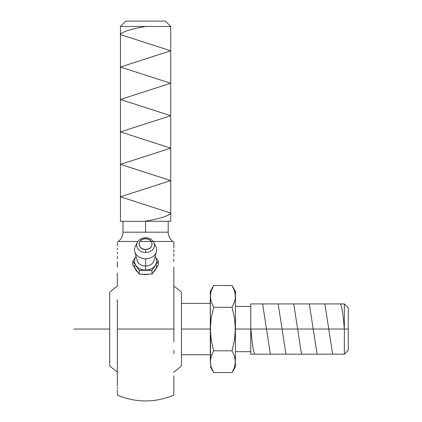 <?xml version="1.0" encoding="UTF-8"?>
<svg xmlns="http://www.w3.org/2000/svg" width="422" height="422" viewBox="0 0 422 422"><rect width="100%" height="100%" fill="white"/><g stroke="black" fill="none" stroke-linecap="round" stroke-linejoin="round"><path stroke-width="0.63" d="M145.59 232.184L122.976 232.184A11.494 11.494 0 0 1 118.255 241.474L137.888 241.474L118.255 241.474A108.396 108.396 0 0 0 117.342 242.144A108.396 108.396 0 0 1 118.255 241.474A11.494 11.494 0 0 0 122.976 232.184L168.209 232.184L145.59 232.184L145.59 221.307L145.59 232.184M139.898 241.474L172.93 241.474A11.494 11.494 0 0 1 168.209 232.184A11.494 11.494 0 0 0 172.93 241.474A108.396 108.396 0 0 1 173.843 242.144A108.396 108.396 0 0 0 172.93 241.474L139.898 241.474M173.843 327.973L173.843 314.205M173.843 304.362L173.843 267.158M173.843 261.54L173.843 258.897M173.843 256.481L173.843 253.828M173.843 251.95L173.843 249.645M173.843 248.025L173.843 243.742M173.843 243.146L173.843 242.144M117.342 242.877L117.342 245.82M117.342 248.041L117.342 249.618M117.342 251.971L117.342 253.759M117.342 256.481L117.342 258.886M117.342 261.598L117.342 267.158M117.342 273.108L117.342 286.195A51.326 51.326 0 0 0 109.694 292.367A51.326 51.326 0 0 1 114.863 287.941M117.342 305.153L117.342 314.058M117.342 314.137L117.342 341.915M117.342 393.832L117.342 395.113C126.948 399.064 136.364 400.995 145.59 400.9C154.821 400.995 164.237 399.064 173.843 395.113L173.843 393.832M173.843 393.288L173.843 392.26M173.843 390.846L173.843 390.07M173.843 388.588L173.843 395.113C164.237 399.064 154.821 400.995 145.59 400.9C136.364 400.995 126.948 399.064 117.342 395.113L117.342 393.847L117.342 395.113M173.843 386.246L173.843 387.322M173.843 383.946L173.843 375.749M173.843 372.563L173.843 371.898A51.326 51.326 0 0 0 181.465 365.753A51.326 51.326 0 0 1 176.322 370.152M173.843 353.689L173.843 350.397M173.843 341.915L173.843 299.699L173.843 329.044L117.342 329.044L117.342 386.246M117.342 350.397L117.342 354.222M114.863 370.152A51.326 51.326 0 0 1 109.694 365.726L109.694 292.367L109.694 365.726A51.326 51.326 0 0 0 117.342 371.898L117.342 372.563M117.342 375.749L117.342 383.946M117.342 387.322L117.342 388.651M117.342 390.07L117.342 390.846M117.342 392.26L117.342 393.288M173.843 286.195A51.326 51.326 0 0 1 181.465 292.341L181.465 365.753L181.465 329.044L210.304 329.044L181.465 329.044L181.465 292.341A51.326 51.326 0 0 0 176.322 287.941M154.035 260.543A8.672 7.1 180 0 1 145.59 266.029L145.59 270.08A11.062 9.062 0 0 0 155.169 265.549A11.062 9.062 0 0 0 155.169 256.492A11.062 9.062 180 0 1 155.169 265.549L158.366 261.281L155.132 256.434A11.062 9.062 180 0 1 155.169 256.486L155.132 256.434M154.452 244.327A11.062 9.062 180 0 1 156.398 251.686A11.062 9.062 180 0 1 145.59 258.813A11.062 9.062 0 0 0 155.813 246.284L153.83 242.365A8.915 7.306 180 0 1 145.59 252.467L145.59 249.481C154.035 249.808 154.035 238.425 145.59 238.757L148.096 239.163L150.221 240.329L151.64 242.064L152.136 244.116L151.64 246.168L150.221 247.909L148.096 249.07L145.59 249.481L143.09 249.07L140.964 247.909L139.545 246.168L139.049 244.116L139.545 242.064L140.964 240.329L143.09 239.163L145.59 238.757L145.59 237.707L145.59 238.757C137.15 238.425 137.145 249.808 145.59 249.481L145.59 252.467A8.915 7.306 180 0 1 137.108 242.919M120.465 26.475L120.465 221.307L170.72 221.307L170.72 26.475L120.465 26.475L170.72 26.475L165.345 21.1L125.84 21.1L120.465 26.475L125.84 21.1L165.345 21.1L170.72 26.475L170.72 221.307L120.465 221.307L120.465 26.475M156.652 265.259A11.062 9.062 180 0 1 155.169 269.79L151.978 274.057L151.978 270.344L155.169 265.549A11.062 9.062 180 0 1 145.59 270.08L145.59 266.029A8.672 7.1 0 0 0 154.062 260.443L156.398 251.686M145.637 274.321L145.59 274.638L145.59 274.321L139.207 274.057L132.819 264.995L132.819 261.281L136.011 265.549A11.062 9.062 0 0 0 145.59 270.08A11.062 9.062 180 0 1 136.011 265.549A11.062 9.062 180 0 1 136.011 256.492A11.062 9.062 0 0 0 136.011 265.549L139.207 270.344L151.978 270.344L158.366 261.281L158.366 264.995L151.978 274.057L145.548 274.321M154.077 242.919A8.915 7.306 180 0 1 145.59 252.467A8.915 7.306 180 0 1 137.356 242.365L135.372 246.284A11.062 9.062 0 0 0 145.59 258.813L145.59 266.029L145.59 258.813A11.062 9.062 180 0 1 134.787 251.686A11.062 9.062 180 0 1 136.733 244.327M250.747 329.044L235.429 329.044L250.747 329.044L250.747 354.174L250.747 329.044L344.341 329.044L250.747 329.044L250.747 303.919L250.747 329.044M348.261 350.255L348.261 329.044L348.261 350.255L344.341 354.174L344.341 329.044L344.341 354.174L250.747 354.174M348.261 329.044L344.341 329.044L348.261 329.044L348.261 307.838L348.261 329.044M250.747 303.919L344.341 303.919L344.341 329.044L344.341 303.919L348.261 307.838M235.196 293.638L234.521 290.9L232.063 285.52L213.669 285.52L232.063 285.52L234.521 290.9L235.429 296.402L235.429 366.739L235.196 358.922L234.521 356.189L235.429 361.691L235.429 291.354L235.196 299.172L234.521 301.904L232.063 307.285L234.521 318.046L235.429 329.044L234.521 340.048L232.063 350.809L234.521 356.189L235.196 358.922L235.429 361.691L234.521 367.187L232.063 372.568L234.521 367.187L232.063 372.568L213.669 372.568L232.063 372.568L235.429 366.739M232.675 286.628L232.068 285.525M210.536 364.455L210.304 361.691L211.211 367.187L213.669 372.568L211.211 367.187L210.304 361.691L211.211 356.189L213.669 350.809L232.063 350.809L234.521 340.048L232.063 350.809L213.669 350.809L211.211 356.189L210.536 358.922L211.211 356.189L213.669 350.809L211.211 340.048L210.304 329.044L211.211 318.046L210.536 323.51L211.211 318.046L213.669 307.285L211.211 318.046L213.669 307.285L211.211 301.904L210.304 296.402L211.211 290.9L213.669 285.52L211.211 290.9L213.669 285.52L210.304 291.354L210.536 299.172L210.304 296.402L211.211 290.9M234.521 340.048L235.196 334.583L234.521 340.048M232.063 307.285L234.521 301.904L235.196 299.172L234.521 301.904L232.063 307.285L213.669 307.285L232.063 307.285L234.521 318.046L235.196 323.51L235.196 334.583M235.429 296.402L235.196 299.172M235.429 361.691L234.521 367.187M232.063 350.809L234.521 356.189M210.304 291.354L210.536 358.922M213.664 285.525L213.057 286.628M213.669 350.809L211.211 340.048L210.536 334.583L210.536 323.51M213.669 307.285L211.211 301.904L210.536 299.172M134.787 251.686L137.124 260.443A8.672 7.1 0 0 0 145.59 266.029A8.672 7.1 180 0 1 137.044 260.126M210.304 296.402L210.304 361.691M136.053 256.434L136.011 256.492A11.062 9.062 180 0 1 136.053 256.434L132.819 261.281L132.819 264.995L136.011 269.79A11.062 9.062 180 0 1 134.528 265.259M155.169 269.79L158.366 264.995L158.366 261.281L155.169 256.492M136.011 256.492L132.819 261.281L139.207 270.344L139.207 274.057L139.207 270.344L145.59 270.08L151.978 270.344L151.978 274.057L148.792 274.247M142.393 274.247L139.207 274.057L136.011 269.79M117.342 299.736L117.342 314.211L117.342 299.736M117.342 390.086L117.342 393.847L117.342 390.086M117.342 384.009L117.342 329.044L173.843 329.044M173.843 395.113L173.843 384.009M173.843 244.934L173.843 242.877L173.843 244.934M173.843 242.328L173.843 242.877M173.843 273.029L173.843 299.699M117.342 329.044L117.342 314.211M117.342 244.939L117.342 243.758M142.272 274.242L145.59 274.638L148.913 274.242M153.413 272.121L154.784 270.813L156.441 267.659M134.892 268.16L136.396 270.808L137.767 272.121M145.59 274.638L145.59 274.321M73.739 329.044L109.694 329.044M145.59 221.144C160.84 218.443 169.211 215.742 170.72 213.031L120.465 196.81L170.72 180.584L120.465 164.364L170.72 148.143L120.465 131.922L170.72 115.697L120.465 99.476L170.72 83.255L120.465 67.035L170.72 50.809L120.465 34.588C121.947 31.887 130.324 29.181 145.59 26.475M250.911 329.044C252.203 344.289 253.501 352.665 254.804 354.174M262.589 303.919L270.375 354.174M278.161 303.919L285.947 354.174M293.733 303.919L301.519 354.174M309.305 303.919L317.091 354.174M324.877 303.919L332.663 354.174M340.448 303.919C341.746 305.401 343.044 313.778 344.341 329.044M137.356 242.365C139.07 239.385 141.818 237.834 145.59 237.707C149.367 237.834 152.115 239.385 153.83 242.365M168.209 232.184L168.209 221.307M210.304 354.707L181.465 354.707M250.747 351.663L235.429 351.663M250.747 306.43L235.429 306.43M232.063 285.52L235.429 291.354M213.669 372.568L210.304 366.739M210.304 303.386L181.465 303.386M122.976 221.307L122.976 232.184"/></g></svg>
